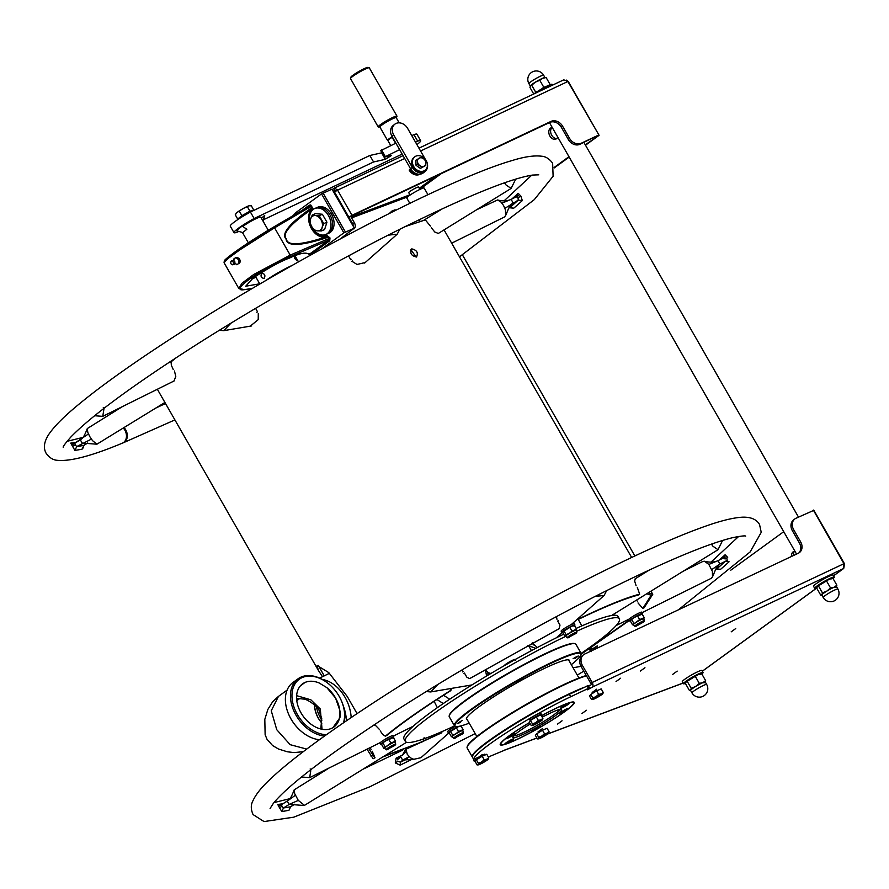 <?xml version="1.0" encoding="UTF-8"?>
<svg xmlns="http://www.w3.org/2000/svg" width="889" height="889" viewBox="0 0 889 889"><rect width="100%" height="100%" fill="white"/><g stroke="black" fill="none" stroke-linecap="round" stroke-linejoin="round"><path stroke-width="1.33" d="M405.64 748.983L441.389 732.958M431.332 227.684L434.743 231.985L438.299 233.44M405.24 226.573L425.32 219.883L430.376 226.062M352.477 260.977L351.9 261.266L357.045 264.455L365.212 262.533M348.555 255.876L350.777 259.744L351.499 259.377M256.81 312.261L257.554 311.806L255.588 308.361M250.242 326.163L258.221 319.64L258.277 313.55M176.355 357.567L171.11 361.812L171.333 365.235L173.288 369.602M173.966 381.014L175.789 376.558L174.477 371.002M423.164 741.293L424.142 737.648M382.692 757.017L422.586 741.715M372.235 751.227L375.014 757.795L373.613 758.473M373.136 758.761L366.99 749.183M357.056 713.611L347.31 696.587L328.763 672.595L317.14 665.494L318.306 670.295L322.507 676.729M379.247 729.269L375.691 725.613L373.758 725.102M386.537 735.559L385.281 736.192L382.881 734.625L380.192 730.88M451.279 688.43L450.023 690.831C422.086 708.522 400.561 723.613 385.459 736.081L386.726 735.503M462.747 671.94L463.325 671.584L461.658 670.139M558.414 620.655L557.681 621.022L560.003 625.078L559.081 628.701L470.559 678.129L469.336 678.518L466.792 677.14L464.458 673.084L463.714 673.54M556.492 616.61L556.947 619.3M637.291 587.34L639.658 594.152L638.18 595.097L639.658 594.152C626.323 597.552 606.109 605.765 579.05 618.777L577.617 618.955M635.291 578.717L634.646 581.039L636.124 585.773M644.158 607.687L652.759 594.319L648.325 592.796M581.017 654.326L629.268 620.5M416.441 256.999C418.486 252.843 416.93 250.131 411.796 248.876C409.662 253.098 411.207 255.81 416.441 256.999L416.819 256.788M442.555 731.369L440.633 733.592M406.617 748.938L441.422 732.936M422.897 741.537L384.237 756.061M370.202 747.593L371.135 749.616M374.714 757.806L368.646 748.36M318.373 665.45L324.207 675.896M450.023 690.831L450.723 690.664C423.097 708.155 401.828 723.057 386.893 735.392M450.723 690.664L451.945 688.319M469.825 678.485L559.337 628.545M576.872 619.611L579.05 618.777M638.18 595.097C624.989 598.453 605.009 606.565 578.261 619.433M644.403 607.554L642.869 608.343L651.126 595.252L646.781 593.752M638.013 602.931L642.758 608.42L644.292 607.643M637.28 601.12L636.513 600.097M581.095 653.993L629.09 620.189M416.13 257.099L410.885 249.62M559.081 628.701L558.514 629.234M411.085 249.376L411.796 248.876M448.856 732.969L420.953 757.695L413.785 759.317L410.64 757.939L407.262 754.339L405.94 749.027M400.75 756.806L397.339 759.828M413.785 759.317L402.617 760.051L400.739 756.817M452.923 727.669L450.401 729.258M589.04 649.081L591.196 651.67M589.329 649.337L596.83 648.314M683.297 571.171L702.932 561.426L704.444 561.248L708.855 564.437L718.023 560.648L719.879 563.904L719.301 564.482C714.634 570.282 716.556 567.738 712.5 576.872L711.3 578.294L642.114 612.632M726.813 557.881L727.202 560.381L726.057 561.392M708.855 564.437L712.4 571.383L712.5 576.872M638.124 613.477L633.801 615.844M718.023 560.648L723.424 557.981L725.091 554.78L727.691 557.403L725.091 559.014L723.424 557.981M711.389 544.112L712.945 546.235L718.012 549.713L722.613 540.412M581.851 625.889L578.061 619.111M595.074 596.43L604.131 595.474L606.676 590.574M537.278 647.548L532.5 642.903M566.382 627.201L563.848 628.79M535.778 648.337L527.844 645.436M426.276 691.553L430.643 691.942L437.899 684.43M485.361 669.528L486.616 676.018M487.594 672.551L490.906 673.462M301.527 777.008L309.661 777.642L310.761 770.73L310.172 768.929M434.154 701.332L437.321 707.677M389.371 736.937L385.048 739.315M443.5 695.265L449.723 699.21M436.932 699.51L443.278 703.555M406.562 742.271L304.483 805.367L298.293 800.4L294.704 793.677L294.215 789.832L329.297 767.896M303.805 805.478L289.092 804.356L287.236 801.111L288.403 800.278L279.613 805.812M454.557 725.913A123.327 13.702 -29.8 0 1 405.328 741.382L403.928 738.948A123.327 13.702 -29.8 0 1 403.784 737.47A123.327 13.702 -29.8 0 1 563.682 634.224M576.128 628.423A123.327 13.702 -29.8 0 1 617.966 616.366L619.355 618.8A123.327 13.702 -29.8 0 1 619.511 620.266A123.327 13.702 -29.8 0 1 581.106 653.448M405.328 741.382A123.327 13.702 -29.8 0 1 405.173 739.904A123.327 13.702 -29.8 0 1 565.76 636.335M576.583 631.279A123.327 13.702 -29.8 0 1 619.355 618.8M516.776 668.828L512.075 671.451M412.518 759.039A273.923 30.437 -29.8 0 1 400.15 765.14L400.428 762.184A270.556 30.059 150.2 0 0 407.607 758.65M400.15 765.14L395.283 762.906L397.939 761.284L400.428 762.184L402.973 759.928L409.118 756.728M395.283 762.906L396.138 758.15L398.516 758.85M396.138 758.15A273.923 30.437 150.2 0 0 402.761 754.894M592.719 648.726A273.923 30.437 150.2 0 0 597.252 645.892L597.164 647.97M720.512 569.371L716.856 568.816A270.556 30.059 150.2 0 0 725.335 561.303L729.091 561.77A273.923 30.437 -29.8 0 1 720.512 569.371L716.345 568.893M719.212 560.059A273.923 30.437 150.2 0 0 725.091 554.78M281.769 811.468L283.502 807.934A270.556 30.059 150.2 0 0 290.647 806.712L289.003 810.235A273.923 30.437 -29.8 0 1 281.769 811.468L279.424 807.612L281.946 806.379L283.502 807.934L289.247 804.378L298.293 800.4M279.424 807.612L277.757 804.467L281.591 804.601L281.946 806.379M277.757 804.467A273.923 30.437 150.2 0 0 283.158 803.623M579.05 689.708A72.487 8.057 150.2 0 0 579.984 689.019M586.296 675.529A72.487 8.057 150.2 0 0 532.455 700.843A72.487 8.057 150.2 0 0 467.281 746.36L467.114 746.993A72.965 8.101 150.2 0 0 467.158 748.016L472.281 756.939A72.965 8.101 150.2 0 0 472.415 757.128M485.816 742.948A72.487 8.057 150.2 0 0 487.628 742.182M505.019 730.291A47.073 5.234 -29.8 0 1 502.385 731.447M561.681 697.487A47.073 5.234 -29.8 0 1 559.348 699.176M586.462 675.829A72.965 8.101 150.2 0 0 532.711 701.177A72.965 8.101 150.2 0 0 467.114 746.993M484.116 744.237A72.965 8.101 150.2 0 0 485.794 743.548M583.862 687.441A72.965 8.101 150.2 0 0 537.823 710.111A72.965 8.101 150.2 0 0 472.281 756.939M590.352 685.13A72.965 8.101 150.2 0 0 588.351 685.786M529.544 722.613A41.894 4.656 150.2 0 0 501.352 744.66A41.894 4.656 150.2 0 0 535.934 729.591A41.894 4.656 150.2 0 0 573.605 703.288A41.894 4.656 150.2 0 0 541.434 715.834M542.212 717.201A28.081 3.123 -29.8 0 1 561.259 709.355A28.081 3.123 -29.8 0 1 561.615 709.9A28.081 3.123 -29.8 0 1 536.356 727.591A28.081 3.123 -29.8 0 1 512.82 737.148A28.081 3.123 -29.8 0 1 512.831 737.092A28.081 3.123 -29.8 0 1 530.322 723.968M540.612 726.269A5.178 0.578 150.2 0 0 536.267 728.024A5.178 0.578 150.2 0 0 531.611 731.291A5.178 0.578 150.2 0 0 535.945 729.525A5.178 0.578 150.2 0 0 540.612 726.269M507.275 741.982A5.178 0.578 150.2 0 0 505.408 743.926A5.178 0.578 150.2 0 0 511.497 740.77A5.178 0.578 150.2 0 0 513.364 738.826A5.178 0.578 150.2 0 0 507.275 741.982M512.886 734.214A5.178 0.578 -29.8 0 1 514.931 733.514A5.178 0.578 -29.8 0 1 513.009 735.247A5.178 0.578 -29.8 0 1 508.108 738.026A5.178 0.578 -29.8 0 1 505.997 738.626A5.178 0.578 -29.8 0 1 512.886 734.214M541.901 716.656A5.178 0.578 150.2 0 0 542.823 715.756A5.178 0.578 150.2 0 0 541.523 716.001M562.937 706.277A5.178 0.578 150.2 0 0 561.07 708.222A5.178 0.578 150.2 0 0 567.16 705.066A5.178 0.578 150.2 0 0 569.027 703.121A5.178 0.578 150.2 0 0 562.937 706.277M566.326 709.022A5.178 0.578 -29.8 0 1 568.371 708.311A5.178 0.578 -29.8 0 1 566.46 710.055A5.178 0.578 -29.8 0 1 561.548 712.834A5.178 0.578 -29.8 0 1 559.437 713.423A5.178 0.578 -29.8 0 1 566.326 709.022M540.345 726.613A42.361 4.712 -29.8 0 1 535.689 729.258A42.361 4.712 -29.8 0 1 531.8 731.391M507.986 742.793A42.361 4.712 -29.8 0 1 504.896 743.849M501.352 744.66L500.718 744.493A42.361 4.712 -29.8 0 1 500.207 744.149M573.727 702.043A42.361 4.712 -29.8 0 1 573.772 702.654L573.605 703.288M567.782 708.744A42.361 4.712 -29.8 0 1 566.793 709.5M559.67 709.466A26.67 2.967 -29.8 0 1 537.989 724.879A26.67 2.967 -29.8 0 1 513.731 735.77M513.898 734.303A26.67 2.967 -29.8 0 1 514.609 733.536M541.59 716.123A26.67 2.967 -29.8 0 1 542.412 715.689M506.141 738.415L514.675 733.525M559.581 713.211L568.115 708.322M454.379 725.68L449.267 716.756A72.965 8.101 -29.8 0 1 514.809 669.917A72.965 8.101 -29.8 0 1 575.883 644.236L580.995 653.171A72.965 8.101 150.2 0 0 519.921 678.852A72.965 8.101 150.2 0 0 454.379 725.68A72.965 8.101 150.2 0 0 455.224 726.246L455.857 726.413A72.487 8.057 150.2 0 0 469.203 723.157M571.316 664.672A72.487 8.057 150.2 0 0 580.873 654.815L581.05 654.182A72.965 8.101 150.2 0 0 580.995 653.171M580.873 654.815A72.487 8.057 150.2 0 0 520.143 679.329A72.487 8.057 150.2 0 0 455.857 726.413M569.393 661.305A59.307 6.59 150.2 0 0 519.732 681.241A59.307 6.59 150.2 0 0 467.27 719.79M575.072 658.405L575.294 657.338L578.328 656.015L575.072 658.405L577.394 656.282M516.742 682.063L522.899 678.44M516.753 682.052L523.132 678.496M460.546 722.324L460.769 721.268L457.468 723.568L460.546 722.324L458.179 722.901M574.694 643.614A72.487 8.057 150.2 0 0 514.564 669.584A72.487 8.057 150.2 0 0 449.323 715.412M512.397 671.273L516.465 669.006M514.975 659.405A6.123 0.678 150.2 0 0 514.898 659.405A6.123 0.678 150.2 0 0 511.964 660.549A6.123 0.678 150.2 0 0 506.663 663.605L504.463 665.561M504.385 665.528L504.474 665.372A6.123 0.678 -29.8 0 1 506.663 663.605L509.586 662.661M515.609 660.194L515.053 659.438L509.441 662.405M521.676 678.907L517.865 681.085M576.928 656.493L573.116 658.671M462.402 720.423L458.591 722.601M343.421 706.277A33.893 24.047 66.7 0 1 346.366 720.835M322.296 679.44A33.893 24.047 66.7 0 1 345.076 697.398A33.893 24.047 66.7 0 1 351.177 717.567M299.104 729.38A32.337 22.503 -126 0 1 299.004 729.28A32.337 22.503 -126 0 1 291.025 719.034A32.337 22.503 -126 0 1 289.614 716.367A32.337 22.503 -126 0 1 289.558 716.256M319.44 739.737A33.415 23.258 -126 0 1 299.204 729.469A33.415 23.258 -126 0 1 290.959 718.879A33.415 23.258 -126 0 1 289.503 716.134A33.415 23.258 -126 0 1 292.926 682.519L297.993 678.84A33.415 23.258 -126 0 1 331.019 685.941A33.415 23.258 -126 0 1 331.119 686.041M340.665 699.165A33.415 23.258 -126 0 1 340.72 699.287A33.415 23.258 -126 0 1 344.076 722.401M324.552 736.059A33.415 23.258 -126 0 1 296.015 715.201A33.415 23.258 -126 0 1 297.993 678.84M326.43 734.714A32.337 22.503 -126 0 1 297.348 714.434A32.337 22.503 -126 0 1 298.415 679.907A32.337 22.503 -126 0 1 331.219 686.13A32.337 22.503 -126 0 1 339.198 696.376A32.337 22.503 -126 0 1 340.598 699.043A32.337 22.503 -126 0 1 343.432 722.835M326.852 687.641L335.52 697.976L339.765 710.189A26.67 18.558 54 0 0 326.852 687.641L319.095 682.93A26.67 18.558 54 0 0 296.626 695.609A26.67 18.558 54 0 0 314.206 726.302A26.67 18.558 54 0 0 339.42 718.39L339.765 710.189C340.643 714.267 340.531 717.001 339.42 718.39L332.975 727.624M301.204 684.997L305.083 682.419C309.239 680.696 313.917 680.863 319.095 682.93M322.04 729.258L320.318 709.022L310.861 699.81L296.626 695.654M314.395 704.633A22.625 16.046 -113.3 0 0 318.484 718.579L321.818 723.302M299.837 698.454L296.77 700.665M321.84 723.124A22.625 16.046 66.7 0 1 314.517 704.744M124.116 427.687A9.412 7.234 67.9 0 1 125.727 429.876A9.412 7.234 67.9 0 1 123.282 442.789A9.412 7.234 67.9 0 1 122.826 442.944M123.371 428.142A9.412 7.268 68 0 1 124.882 430.209A9.412 7.268 68 0 1 122.393 443.144C91.789 455.924 70.031 461.647 57.129 460.291C53.007 460.002 49.351 457.668 46.139 453.29C43.283 448.223 43.983 442.2 48.25 435.199C53.785 426.664 64.43 415.996 80.199 403.195C117.47 372.48 185.534 327.374 259.866 283.991C361.356 224.584 464.858 174.088 511.942 160.598C524.188 156.753 534.078 155.286 541.645 156.22C545.768 156.508 549.435 158.842 552.636 163.22L553.114 176.244L534.3 199.636L459.48 256.843M164.921 402.461L96.901 444.2L92.512 440.622L89.767 436.577L87.8 432.387L87.3 428.554L122.393 406.617M96.89 444.2L82.188 443.078L80.321 439.833L81.488 438.999C82.988 438.266 84.922 434.788 87.3 428.554M168.41 362.79L171.044 361.879M94.612 415.73L102.757 416.363L103.857 409.451L103.268 407.651M219.372 330.275L223.728 330.664L230.984 323.152M388.171 235.152L397.216 234.196L399.772 229.295M504.474 182.834L506.041 184.956L511.097 188.435L515.709 179.133M476.382 209.893L497.54 199.969L500.785 201.87L503.607 205.57L505.497 210.104L505.597 215.594L504.396 217.016L451.668 243.186M501.952 203.159L511.119 199.369L512.975 202.625L512.386 203.203C507.73 209.004 509.653 206.459 505.597 215.594M511.119 199.369L516.531 196.691M83.933 445.311L87.744 442.978L83.933 445.311L82.11 449.123A274.001 30.437 -29.8 0 1 74.865 450.345L76.787 446.534A270.323 30.037 150.2 0 0 83.933 445.311M82.855 448.267L82.11 449.123M74.865 450.345L70.72 443.1L74.876 443.2L75.187 445L76.787 446.534L91.389 439.122M70.72 443.1A274.001 30.437 150.2 0 0 76.532 442.166M511.842 199.003A274.001 30.437 150.2 0 0 518.176 193.335L516.331 196.791L518.031 197.814L518.243 200.125L522.321 200.592A274.001 30.437 -29.8 0 1 513.731 208.193L509.764 207.626A270.323 30.037 150.2 0 0 518.243 200.125L504.908 208.304M518.176 193.335L520.843 196.058L522.321 200.592M513.731 208.193L509.286 207.715M451.412 736.748L452.312 736.425L451.412 736.748L449.389 733.225L449.756 731.958L458.524 726.602L461.08 726.091A7.534 0.833 150.2 0 0 461.369 725.78M458.468 726.402A7.534 0.833 150.2 0 0 450.09 731.291A7.534 0.833 150.2 0 0 448.434 732.925A7.534 0.833 150.2 0 0 449.445 732.814M448.434 732.925L447.689 731.625A7.534 0.833 -29.8 0 1 449.345 729.991A7.534 0.833 -29.8 0 1 455.379 726.291M642.925 619.244L644.192 617.644L639.624 619.611L632.512 624.789L630.501 621.267L630.857 619.989L634.413 617.411L642.18 614.121A7.534 0.833 150.2 0 0 642.603 613.477A7.534 0.833 150.2 0 0 638.213 615.099A7.534 0.833 150.2 0 0 631.19 619.322A7.534 0.833 150.2 0 0 629.534 620.966A7.534 0.833 150.2 0 0 630.545 620.844M629.534 620.966L628.79 619.666A7.534 0.833 -29.8 0 1 630.445 618.022A7.534 0.833 -29.8 0 1 637.469 613.799A7.534 0.833 -29.8 0 1 641.858 612.177L642.603 613.477M394.171 742.704L395.438 741.104L390.871 743.082L383.759 748.249L381.748 744.726L382.103 743.46L385.659 740.87L393.427 737.581A7.534 0.833 150.2 0 0 393.849 736.948A7.534 0.833 150.2 0 0 389.46 738.57A7.534 0.833 150.2 0 0 382.437 742.793A7.534 0.833 150.2 0 0 380.781 744.426A7.534 0.833 150.2 0 0 381.792 744.315M380.781 744.426L380.036 743.126A7.534 0.833 -29.8 0 1 381.692 741.493A7.534 0.833 -29.8 0 1 388.715 737.27A7.534 0.833 -29.8 0 1 393.105 735.648L393.849 736.948M564.859 636.28L565.771 635.957L564.859 636.28L562.848 632.757L563.215 631.49L571.971 626.134L574.527 625.623A7.534 0.833 150.2 0 0 574.95 624.978A7.534 0.833 150.2 0 0 570.56 626.601A7.534 0.833 150.2 0 0 563.537 630.823A7.534 0.833 150.2 0 0 561.881 632.457A7.534 0.833 150.2 0 0 562.893 632.346M561.881 632.457L561.137 631.168A7.534 0.833 -29.8 0 1 562.804 629.523A7.534 0.833 -29.8 0 1 569.816 625.3A7.534 0.833 -29.8 0 1 574.205 623.678L574.95 624.978M175.177 358.5A7.534 0.833 150.2 0 0 174.455 358.812M452.379 736.748A6.123 0.678 -29.8 0 1 452.223 736.714A6.123 0.678 -29.8 0 1 452.312 736.425A6.123 0.678 -29.8 0 1 455.868 733.836L458.524 731.58L463.091 729.613L462.724 730.88M450.667 731.625L452.679 735.147L455.868 733.836A6.123 0.678 -29.8 0 1 461.08 731.069A6.123 0.678 -29.8 0 1 462.836 730.625L463.38 732.692A5.567 0.622 150.2 0 0 461.78 733.092L461.702 733.481A5.201 0.578 -29.8 0 1 462.147 734.158M455.624 737.903L453.734 738.226L452.223 736.714M461.702 734.17L455.857 737.514M456.502 728.058L458.524 731.58M460.169 726.413L461.08 726.091L463.091 729.613M452.679 735.147L452.312 736.425M641.269 614.443L642.18 614.121L644.192 617.644M637.602 616.088L639.624 619.611M631.768 619.666L633.779 623.189M632.924 624.756L633.312 624.723A6.123 0.678 -29.8 0 1 633.413 624.456A6.123 0.678 -29.8 0 1 636.969 621.878A6.123 0.678 -29.8 0 1 642.18 619.1A6.123 0.678 -29.8 0 1 643.947 618.666L644.481 620.733A5.567 0.622 150.2 0 0 642.88 621.122L642.803 621.522A5.201 0.578 -29.8 0 1 643.247 622.189L636.702 625.912L643.058 621.844M642.803 621.522A5.201 0.578 150.2 0 0 636.435 625.156A5.201 0.578 150.2 0 0 636.724 625.934L636.691 625.945M642.803 622.2L636.957 625.556M565.826 636.28A6.123 0.678 -29.8 0 1 565.671 636.246A6.123 0.678 -29.8 0 1 565.771 635.957A6.123 0.678 -29.8 0 1 569.316 633.368L571.971 631.112L576.539 629.145L576.183 630.412M564.115 631.168L566.126 634.69L569.316 633.368A6.123 0.678 -29.8 0 1 574.527 630.601A6.123 0.678 -29.8 0 1 576.294 630.168L576.828 632.223A5.567 0.622 150.2 0 0 575.227 632.624A5.567 0.622 150.2 0 0 569.827 635.568A5.567 0.622 150.2 0 0 567.182 637.757A5.567 0.622 150.2 0 0 567.615 637.746M569.038 637.446L569.082 637.435A5.201 0.578 -29.8 0 1 568.793 636.657A5.201 0.578 -29.8 0 1 575.161 633.012L575.227 632.624M575.15 633.701L569.304 637.046M569.949 627.59L571.971 631.112M573.616 625.945L574.527 625.623L576.539 629.145M566.126 634.69L565.771 635.957M392.516 737.914L393.427 737.581L395.438 741.104M388.849 739.559L390.871 743.082M383.015 743.126L385.026 746.649M384.17 748.227L384.559 748.194A6.123 0.678 -29.8 0 1 384.659 747.927A6.123 0.678 -29.8 0 1 388.215 745.338A6.123 0.678 -29.8 0 1 393.427 742.571A6.123 0.678 -29.8 0 1 395.183 742.126L395.727 744.193A5.567 0.622 150.2 0 0 394.127 744.593A5.567 0.622 150.2 0 0 388.715 747.527A5.567 0.622 150.2 0 0 386.082 749.716A5.567 0.622 150.2 0 0 386.515 749.716M387.937 749.416L387.971 749.394A5.201 0.578 -29.8 0 1 387.682 748.616A5.201 0.578 -29.8 0 1 394.049 744.982L394.127 744.593M394.049 745.671L388.204 749.016M473.726 759.473L472.515 757.35A72.965 8.101 -29.8 0 1 503.274 731.425A72.965 8.101 -29.8 0 1 569.36 694.287L588.229 685.552L589.618 687.997L588.474 688.353L587.073 685.919M479.027 757.239A72.965 8.101 -29.8 0 1 476.926 757.728M592.741 683.819L588.596 686.197M536.256 728.947L540.534 726.402M536.2 714.778A72.965 8.101 -29.8 0 1 570.749 696.72L588.474 688.353M844.161 564.071L813.335 510.075L844.017 563.648L592.174 682.485A3.767 2.178 -115.3 0 1 592.296 687.119L587.529 689.797L589.618 687.997M505.03 749.716A3.767 3.089 -110.6 0 0 506.241 749.571A3.767 3.089 -110.6 0 0 506.774 749.294L488.339 757.006M473.781 759.406A72.965 8.101 -29.8 0 1 531.411 717.512M592.163 692.487L596.708 689.186L592.163 692.487M538.034 731.847L542.568 728.547L538.034 731.847M477.726 757.861L482.271 754.561L477.726 757.861M529.5 722.546A42.594 4.734 150.2 0 0 501.429 742.282A42.594 4.734 150.2 0 0 512.475 741.515A42.594 4.734 150.2 0 0 564.782 711.633A42.594 4.734 150.2 0 0 561.959 705.533A42.594 4.734 150.2 0 0 541.39 715.767M672.662 674.407L677.207 671.106L672.662 674.407M731.169 631.868L735.714 628.567L731.169 631.868M557.536 724.079L562.07 720.779L557.536 724.079M581.895 713.567L586.44 710.267L581.895 713.567M640.402 671.028L644.947 667.728L640.402 671.028M616.044 681.541L620.578 678.24L616.044 681.541M844.017 563.648L843.317 568.671L833.56 575.772M813.857 510.319L844.55 563.904L813.857 510.319L795.966 518.265A9.412 7.612 51.4 0 0 794.733 519.032A9.412 7.612 51.4 0 0 793.666 529.666L800.633 541.846A9.412 7.612 -128.6 0 1 799.567 552.469A9.412 7.612 -128.6 0 1 798.333 553.236L584.706 654.037A9.412 7.612 51.4 0 0 583.473 654.804A9.412 7.612 51.4 0 0 582.406 665.439L581.106 666.472A9.412 7.612 -128.6 0 1 582.173 655.849L583.473 654.804M581.106 666.472L590.874 683.53L592.174 682.485L582.406 665.439M793.666 529.666L792.366 530.7A9.412 7.612 -128.6 0 1 793.433 520.065L794.733 519.032M792.366 530.7L799.344 542.879L800.633 541.846M798.878 552.947A9.412 7.612 51.4 0 0 799.344 542.879M590.874 683.53L592.352 682.83M844.55 563.904L843.739 568.427L833.582 575.816M793.31 555.614A6.123 4.345 66.7 0 1 794.666 551.313M783.731 531.689L730.758 570.205M794.977 551.302A6.123 4.345 -113.3 0 0 791.488 556.47M485.316 754.894L484.872 754.105A7.534 0.833 -29.8 0 1 475.715 759.35M474.204 761.251L473.459 759.951A7.534 0.833 -29.8 0 1 475.126 758.317L475.871 759.617A7.534 0.833 150.2 0 0 474.204 761.251A7.534 0.833 150.2 0 0 475.326 761.106M530 720.257L529.255 718.957A7.534 0.833 -29.8 0 1 536.278 714.734A7.534 0.833 -29.8 0 1 540.668 713.111L541.412 714.412A7.534 0.833 150.2 0 0 537.023 716.034A7.534 0.833 150.2 0 0 530 720.257M540.99 715.056A7.534 0.833 150.2 0 0 541.412 714.412M477.093 764.918L478.004 764.584A6.123 0.678 -29.8 0 1 481.56 761.995L478.36 763.318L476.36 759.806L475.093 761.406L477.093 764.918L478.004 764.584A6.123 0.678 -29.8 0 0 478.06 764.907A6.123 0.678 -29.8 0 0 479.649 764.396A6.123 0.678 -29.8 0 0 484.861 761.629A6.123 0.678 150.2 0 0 488.417 759.039A6.123 0.678 -29.8 0 0 488.483 758.939L488.494 758.928A6.123 0.678 -29.8 0 0 486.761 759.228L488.772 757.772L488.417 759.039M481.56 761.995A6.123 0.678 -29.8 0 1 486.761 759.228L484.205 759.739L481.56 761.995M478.36 763.318L478.004 764.584M476.36 759.806L482.194 756.239L484.205 759.739M482.194 756.239L486.772 754.261L488.772 757.772M531.233 725.557L532.133 725.224A6.123 0.678 -29.8 0 1 535.689 722.646L532.5 723.957L530.489 720.457L529.222 722.046L531.233 725.557L532.133 725.224A6.123 0.678 -29.8 0 0 532.189 725.557A6.123 0.678 -29.8 0 0 533.789 725.046A6.123 0.678 -29.8 0 0 538.99 722.268A6.123 0.678 150.2 0 0 542.546 719.69A6.123 0.678 -29.8 0 0 542.612 719.59L542.623 719.568A6.123 0.678 -29.8 0 0 540.89 719.868L542.912 718.412L542.546 719.69M535.689 722.646A6.123 0.678 -29.8 0 1 540.89 719.868L538.334 720.39L535.689 722.646M532.5 723.957L532.133 725.224M530.489 720.457L536.323 716.878L538.334 720.39M536.323 716.878L540.901 714.912L542.912 718.412M591.529 699.543L592.441 699.21A6.123 0.678 -29.8 0 1 595.986 696.632L592.796 697.943L590.796 694.431L589.518 696.031L591.529 699.543L592.441 699.21A6.123 0.678 -29.8 0 0 592.496 699.532A6.123 0.678 -29.8 0 0 594.085 699.021A6.123 0.678 -29.8 0 0 599.297 696.254A6.123 0.678 150.2 0 0 602.853 693.664A6.123 0.678 -29.8 0 0 602.92 693.564L602.92 693.564A6.123 0.678 -29.8 0 0 601.197 693.853L603.209 692.398L602.853 693.664M595.986 696.632A6.123 0.678 -29.8 0 1 601.197 693.853L598.641 694.365L595.986 696.632M592.796 697.943L592.441 699.21M590.796 694.431L596.63 690.864L598.641 694.365M596.63 690.864L601.208 688.886L603.209 692.398M537.401 738.892L538.301 738.57A6.123 0.678 -29.8 0 1 541.857 735.981L538.667 737.292L536.656 733.792L535.389 735.392L537.401 738.892L538.301 738.57A6.123 0.678 -29.8 0 0 538.367 738.892A6.123 0.678 -29.8 0 0 539.956 738.381A6.123 0.678 -29.8 0 0 545.168 735.603A6.123 0.678 150.2 0 0 548.713 733.025A6.123 0.678 -29.8 0 0 548.791 732.925L548.791 732.914A6.123 0.678 -29.8 0 0 547.068 733.214L549.08 731.758L548.713 733.025M541.857 735.981A6.123 0.678 -29.8 0 1 547.068 733.214L544.513 733.725L541.857 735.981M538.667 737.292L538.301 738.57M536.656 733.792L542.501 730.225L544.513 733.725M542.501 730.225L547.068 728.247L549.08 731.758M261.488 273.479C260.421 276.557 261.355 278.179 264.277 278.346C265.611 275.168 264.678 273.545 261.488 273.479M265.955 280.446A22.281 2.478 -29.8 0 1 292.325 265.344M294.126 256.199L294.804 258.61L297.193 260.844L294.526 256.043M239.197 258.588A32.804 3.645 150.2 0 0 238.33 259.321M239.052 262.722A32.804 3.645 150.2 0 0 239.963 262.433M240.152 260.91A28.081 3.123 -29.8 0 1 239.786 260.688A28.081 3.123 -29.8 0 1 239.941 259.91M239.952 259.966A27.881 3.1 150.2 0 0 240.13 260.699A28.67 3.189 -29.8 0 1 239.563 259.11M259.71 283.802L245.708 286.225L253.254 277.89C269.234 267.545 281.368 260.91 289.636 257.999C299.971 253.098 306.449 251.92 309.061 254.465L328.697 240.197A0.945 0.656 -126 0 1 329.73 240.763L329.997 237.941L327.041 235.552A15.057 10.69 66.7 0 1 315.739 232.029M251.609 279.124A35.638 3.956 150.2 0 0 255.943 277.224M309.461 255.754L309.061 253.432M312.35 210.148A15.057 10.69 66.7 0 1 312.439 210.037L311.717 206.026L309.328 205.137A0.945 0.656 -126 0 1 309.283 206.148M292.803 215.816A245.186 173.955 -113.3 0 0 295.781 212.782A15.057 10.69 -113.3 0 1 296.893 211.815L321.54 193.891L332.008 189.157L354.333 228.129L343.854 232.862L321.451 249.142M309.472 205.548L310.328 204.926M354.333 228.129L339.909 239.152M240.163 261.288A35.638 3.956 -29.8 0 1 238.919 261.766M236.552 257.988A35.638 3.956 -29.8 0 1 237.241 257.432M273.568 227.095L309.216 206.192L310.806 206.57L311.55 207.87C289.492 223.383 281.002 233.774 286.058 239.052C286.936 246.753 301.027 246.131 328.341 237.185L329.074 238.485L328.697 240.197L290.359 256.599C259.977 269.189 227.117 293.081 245.075 289.525L252.398 288.38M225.039 261.166L226.684 258.366L237.707 250.02L273.523 227.117L274.568 227.817L310.806 206.57M238.797 288.447L224.061 262.722L227.862 258.643L239.741 249.92L274.568 227.817L290.203 255.11L253.787 274.434L241.952 283.247L238.797 288.447L244.697 289.658L252.209 288.481M238.308 263.755L239.23 263.433C240.708 259.71 239.619 257.821 235.974 257.754M309.216 206.192L273.523 227.117C259.377 235.485 246.597 243.708 235.196 251.809C223.739 260.188 224.439 260.71 224.328 260.733L224.061 262.722M311.55 207.87L311.261 209.582C290.003 224.328 281.713 234.118 286.391 238.93C287.103 246.031 300.571 245.286 326.785 236.685L328.341 237.185M311.261 209.582A16.002 11.357 -113.3 0 0 311.483 228.617A16.002 11.357 -113.3 0 0 326.785 236.685M239.374 262.033L239.919 261.388M235.04 263.366L236.907 264.766L239.119 263.155L238.596 259.51L235.863 257.477L233.651 259.088L233.863 260.555A3.3 2.334 66.7 0 1 234.763 258.277A3.3 2.334 66.7 0 1 237.23 258.499A3.3 2.334 66.7 0 1 238.863 261.333A3.3 2.334 66.7 0 1 238.019 263.966A3.3 2.334 66.7 0 1 235.541 263.744A3.3 2.334 66.7 0 1 235.085 263.344M233.051 264.589A1.878 1.334 66.7 0 1 231.196 261.333A1.878 1.334 -113.3 0 1 233.051 264.589M238.652 258.054A34.471 3.834 150.2 0 0 237.685 258.832M237.985 259.055A32.771 3.645 -29.8 0 1 238.908 258.277M408.74 196.002L408.507 195.347M351.588 217.916L407.684 196.836M585.284 144.818L599.097 135.317L568.415 81.732L566.215 80.043M420.575 150.997L567.882 81.488L599.097 135.317L585.507 145.207M569.193 157.064L554.236 167.932M556.725 138.54A6.123 4.345 66.7 0 1 551.725 135.261A6.123 4.345 66.7 0 1 552.002 127.605M554.158 167.454L568.971 156.686M419.808 189.246L441.322 173.599M557.736 137.062A6.123 4.345 66.7 0 1 555.881 139.084A6.123 4.345 66.7 0 1 549.902 136.05A6.123 4.345 66.7 0 1 551.024 127.849A6.123 4.345 66.7 0 1 552.313 127.594M353.444 226.573A4.712 3.345 -113.3 0 0 352.589 223.639L354.422 222.85L350.577 216.149L352 215.316L337.587 190.146L334.575 188.012L332.275 189.624M403.061 155.653L334.775 187.879L333.875 192.402M312.684 207.804L311.695 208.526M567.882 81.488L563.793 79.821L418.952 148.163M569.605 138.428A9.412 7.612 51.4 0 0 581.195 143.262L598.564 135.072L579.895 144.307A9.412 7.612 -128.6 0 1 568.304 139.462L561.326 127.283A9.412 7.612 51.4 0 0 549.724 122.449L551.024 121.404A9.412 7.612 -128.6 0 1 562.626 126.249L569.605 138.428L568.304 139.462M352.589 223.639L334.453 191.98L337.587 190.146L352 215.316L551.024 121.404M350.699 216.36L549.724 122.449M354.422 222.85A4.712 3.345 66.7 0 1 354.011 228.895M334.675 192.357L334.086 192.78M312.806 208.259L311.539 209.182M334.264 191.691L337.398 189.768M436.11 176.055L419.264 188.301M409.962 194.791L351.033 216.949M418.619 187.179A5.79 0.645 150.2 0 0 417.008 187.423A5.79 0.645 150.2 0 0 410.962 190.746A5.79 0.645 150.2 0 0 408.818 192.791M352 215.316L348.866 217.149L334.453 191.98M328.763 233.04A14.124 10.023 -113.3 0 0 330.508 215.871A14.124 10.023 -113.3 0 0 316.195 207.893A14.124 10.023 66.7 0 1 330.508 215.871A14.124 10.023 66.7 0 1 328.763 233.04A14.124 10.023 66.7 0 1 327.374 233.829A14.124 10.023 -113.3 0 0 328.763 233.04M314.673 208.548L317.717 207.237A14.124 10.023 66.7 0 1 332.03 215.216A14.124 10.023 66.7 0 1 330.286 232.373A14.124 10.023 66.7 0 1 328.897 233.162L325.852 234.485A14.124 10.023 -113.3 0 0 327.241 233.696A14.124 10.023 -113.3 0 0 328.986 216.538A14.124 10.023 -113.3 0 0 314.673 208.548A14.124 10.023 -113.3 0 0 313.284 209.337A14.124 10.023 -113.3 0 0 309.939 222.028M310.583 224.261A14.124 10.023 -113.3 0 0 325.852 234.485M317.462 230.862A8.001 5.678 -113.3 0 0 322.107 227.484L321.385 230.962L317.462 230.862A8.001 5.678 66.7 0 1 311.717 226.573A8.001 5.678 66.7 0 1 310.617 218.905L312.261 215.027L315.262 215.527A8.001 5.678 -113.3 0 0 310.617 218.905L309.894 222.394L311.717 226.573L314.462 230.362L317.462 230.862M312.261 215.027L315.451 213.649L322.385 214.26L319.195 215.638L315.262 215.527A8.001 5.678 66.7 0 1 321.007 219.816A8.001 5.678 66.7 0 1 322.107 227.484L323.752 223.606L326.952 222.228L324.585 229.584L321.385 230.962M322.385 214.26L326.952 222.228M319.195 215.638L323.752 223.606M456.435 737.059L462.136 734.136L456.435 737.059M569.882 636.591L575.594 633.668L569.882 636.591M388.782 748.56L394.483 745.638L388.782 748.56M409.818 203.337L406.762 198.014A10.023 1.111 -29.8 0 1 408.973 195.824A10.023 1.111 -29.8 0 1 418.319 190.213A10.023 1.111 -29.8 0 1 424.164 188.046L427.953 194.669M550.78 85.955A11.301 1.256 150.2 0 0 548.135 85.544A11.301 1.256 150.2 0 0 535.011 93.134A11.301 1.256 150.2 0 0 534.1 93.823M537.923 92.023A6.123 0.678 -29.8 0 1 538.367 91.689A6.123 0.678 -29.8 0 1 545.024 87.789A6.123 0.678 -29.8 0 1 547.357 87.4M833.071 578.595A11.301 1.256 150.2 0 0 834.315 577.094A11.301 1.256 150.2 0 0 827.726 579.528A11.301 1.256 150.2 0 0 817.202 585.862A11.301 1.256 150.2 0 0 814.702 588.318A11.301 1.256 150.2 0 0 816.835 587.929L702.321 671.184M827.392 580.428A6.123 0.678 150.2 0 0 825.003 581.65M814.702 588.318L813.546 586.296A11.301 1.256 -29.8 0 1 816.035 583.829A11.301 1.256 -29.8 0 1 826.57 577.494A11.301 1.256 -29.8 0 1 833.149 575.061L834.315 577.094M701.843 674.006A11.301 1.256 150.2 0 0 703.077 672.506A11.301 1.256 150.2 0 0 696.498 674.94A11.301 1.256 150.2 0 0 685.964 681.274A11.301 1.256 150.2 0 0 683.474 683.73A11.301 1.256 150.2 0 0 685.597 683.341M696.165 675.84A6.123 0.678 150.2 0 0 693.764 677.062M683.474 683.73L682.308 681.707A11.301 1.256 -29.8 0 1 684.808 679.24A11.301 1.256 -29.8 0 1 695.331 672.917A11.301 1.256 -29.8 0 1 701.921 670.473L703.077 672.506M835.115 587.44L836.371 586.984L836.871 585.229L832.971 578.417L831.715 578.872M836.871 585.229L834.082 587.251L830.537 587.962L826.87 591.085L822.458 592.907L821.947 594.663L820.703 595.119L816.802 588.307L817.302 586.54L829.426 579.128L832.971 578.417M821.269 595.085L821.803 595.03A8.468 0.945 -29.8 0 1 821.947 594.663A8.468 0.945 -29.8 0 1 826.87 591.085A8.468 0.945 -29.8 0 1 834.082 587.251A8.468 0.945 -29.8 0 1 836.516 586.618L837.905 589.051A8.468 0.945 -29.8 0 0 835.471 589.685A8.468 0.945 -29.8 0 0 825.07 595.63A8.468 0.945 -29.8 0 0 823.203 597.475L821.803 595.03M822.458 592.907L818.558 586.084M830.537 587.962L826.637 581.15M703.888 682.852L705.133 682.396L705.644 680.641L701.732 673.829L700.488 674.284M705.644 680.641L702.843 682.663L699.31 683.374L695.643 686.497L691.22 688.319L690.72 690.075L689.464 690.531L685.563 683.719L686.064 681.952L698.198 674.54L701.732 673.829M691.22 688.319L687.319 681.507M699.31 683.374L695.409 676.562M702.843 682.663A8.468 0.945 -29.8 0 1 705.277 682.03L706.677 684.463A8.468 0.945 -29.8 0 0 704.244 685.097A8.468 0.945 -29.8 0 0 693.842 691.042A8.468 0.945 -29.8 0 0 691.964 692.887L690.575 690.453A8.468 0.945 -29.8 0 1 690.72 690.075A8.468 0.945 -29.8 0 1 695.643 686.497A8.468 0.945 -29.8 0 1 702.843 682.663M533.711 94.012L529.966 87.466L530.466 85.7L531.722 85.255L535.623 92.067L537.412 91.5M531.722 85.255L535.389 82.121L539.801 80.31L543.712 87.122L545.213 86.978M542.246 88.589L543.712 87.122M548.691 86.944A8.468 0.945 150.2 0 0 549.535 86.144A8.468 0.945 150.2 0 0 549.624 86.011A8.468 0.945 150.2 0 0 547.246 86.411A8.468 0.945 150.2 0 0 540.034 90.245A8.468 0.945 150.2 0 0 536.189 92.845M535.534 92.767L535.623 92.067M549.424 84.988L550.002 84.755M530.366 85.855A8.468 0.945 -29.8 0 1 530.377 85.844L530.466 85.7A8.468 0.945 -29.8 0 1 535.389 82.121A8.468 0.945 -29.8 0 1 542.601 78.288L546.135 77.576L550.035 84.388M546.135 77.576L544.801 77.576A8.468 0.945 -29.8 0 0 542.601 78.288L539.801 80.31M392.938 211.66A6.123 3.445 -124.2 0 1 394.249 210.06A6.123 3.445 -124.2 0 1 396.094 210.082M389.304 213.482L391.982 211.026L396.361 209.948M392.393 211.938L391.982 211.026M420.108 174.155A8.468 6.845 -128.6 0 1 409.173 170.066L409.862 169.51A8.468 6.845 51.4 0 0 419.386 174.211A8.468 6.845 -128.6 0 1 409.862 169.51L410.562 168.966A8.468 6.845 51.4 0 0 415.163 173.177A8.468 6.845 -128.6 0 1 410.562 168.966A8.468 6.845 -128.6 0 1 409.918 167.61M425.331 159.32L407.584 128.316A9.412 7.612 51.4 0 0 394.76 124.249L393.027 125.627A9.412 7.612 51.4 0 0 391.96 136.261L410.551 168.732A9.412 7.612 51.4 0 0 423.386 172.81L425.109 171.421A9.412 7.612 51.4 0 0 427.287 163.487M394.76 124.249A9.412 7.612 51.4 0 0 393.683 134.872L412.285 167.354A9.412 7.612 51.4 0 0 425.109 171.421M426.175 160.565A8.468 6.845 51.4 0 0 414.641 156.897A8.468 6.845 51.4 0 0 413.674 166.465A8.468 6.845 51.4 0 0 425.22 170.132A8.468 6.845 51.4 0 0 426.175 160.565M424.864 170.399A8.468 6.845 -128.6 0 1 424.52 170.688A8.468 6.845 -128.6 0 1 412.985 167.021A8.468 6.845 -128.6 0 1 413.941 157.453A8.468 6.845 -128.6 0 1 414.296 157.186M425.798 165.398L425.831 162.743A4.712 3.8 51.4 0 0 423.508 158.687L425.475 160.398L425.831 162.743A4.712 3.8 -128.6 0 1 423.986 166.199A4.712 3.8 -128.6 0 1 419.808 165.587A4.712 3.8 -128.6 0 1 417.486 161.52A4.712 3.8 -128.6 0 1 419.33 158.075A4.712 3.8 -128.6 0 1 423.508 158.687L421.142 157.286L415.73 160.298L416.041 165.31L417.452 164.187L421.786 167.299L425.798 165.398L420.375 168.421L416.041 165.31M420.375 168.421L421.786 167.299M417.452 164.187L417.13 159.175M399.628 149.652L384.437 157.12L380.725 150.619L395.905 143.151M415.496 142.14L417.652 141.118A20.714 2.3 -29.8 0 1 420.664 140.729A20.714 2.3 -29.8 0 1 416.919 144.618M401.239 154.475A20.714 2.3 -29.8 0 1 400.528 154.864L263.522 219.705M238.785 231.407L237.007 232.251A20.714 2.3 -29.8 0 1 233.996 232.64A20.714 2.3 -29.8 0 1 254.132 218.505L373.569 161.976L369.846 155.486L381.592 152.841L385.315 159.331L373.569 161.976M385.315 159.331L391.316 155.564L384.437 157.12M385.293 156.431L381.581 149.93M233.996 232.64L230.273 226.15A20.714 2.3 -29.8 0 1 250.409 212.004L369.846 155.486M411.774 135.639L413.93 134.617A20.714 2.3 -29.8 0 1 416.952 134.228L420.664 140.729M417.652 141.118L413.93 134.617M254.132 218.505L250.409 212.004M242.708 226.473A11.768 1.311 -29.8 0 1 255.921 218.716A11.768 1.311 -29.8 0 1 260.777 217.16L268.267 230.24M263.1 221.217L264.711 215.382L261.422 218.272M242.108 226.073L246.853 229.262L242.764 232.574L236.385 230.707L242.108 226.073M378.192 126.916L350.522 78.61A10.824 1.2 -29.8 0 1 350.522 78.454A10.824 1.2 -29.8 0 1 364.834 69.275A10.824 1.2 -29.8 0 1 369.191 67.764A10.824 1.2 -29.8 0 1 369.313 67.853L396.983 116.159A10.824 1.2 150.2 0 0 392.505 117.581A10.824 1.2 150.2 0 0 382.726 123.082A10.824 1.2 150.2 0 0 378.192 126.916A10.824 1.2 150.2 0 0 380.036 126.616M350.522 78.454L350.866 77.187A9.89 1.1 -29.8 0 1 363.945 68.809A9.89 1.1 -29.8 0 1 367.913 67.431L369.191 67.764M395.783 117.592A10.824 1.2 150.2 0 0 396.983 116.159M392.182 136.65A9.412 1.045 150.2 0 0 387.548 140.418A9.412 1.045 150.2 0 0 388.26 140.44M387.548 140.418L379.881 127.027A9.412 1.045 -29.8 0 1 383.826 123.693A9.412 1.045 -29.8 0 1 392.327 118.915A9.412 1.045 -29.8 0 1 396.216 117.67L399.183 122.849M402.195 154.73L401.028 154.419L401.828 153.497M388.037 140.851L389.793 138.551A8.001 0.889 -29.8 0 0 388.826 139.495L388.037 140.851L390.76 145.585M394.683 143.729L395.616 142.651M392.271 136.806A8.001 0.889 -29.8 0 0 389.793 138.551L392.238 137.484L395.261 142.74M254.098 210.26A9.412 1.045 150.2 0 0 250.198 211.46A9.412 1.045 150.2 0 0 241.564 216.327A9.412 1.045 150.2 0 0 237.774 219.594M241.841 216.983L249.409 212.549M249.742 205.648A8.001 0.889 150.2 0 0 249.665 205.648A8.001 0.889 150.2 0 0 249.053 205.759L243.13 208.571A8.001 0.889 -29.8 0 1 249.053 205.759L251.331 205.815L253.765 210.071L249.931 211.193L247.498 206.937M243.13 208.571A8.001 0.889 150.2 0 0 237.007 212.504A8.001 0.889 150.2 0 0 236.041 213.449L235.263 214.805L237.007 212.504L243.13 208.571M249.665 205.648L249.053 205.759M249.931 211.193L241.897 215.683L239.463 211.426M241.897 215.683L237.696 219.061L235.263 214.805M371.091 756.339L372.669 755.383M406.173 751.572L402.339 755.339L405.773 749.005M715.801 569.338L716.856 568.816L715.789 569.36M711.811 569.582L719.757 564.082L727.202 560.381M711.822 544.746L713.3 543.446M486.694 673.762L489.328 674.395M437.21 707.3L438.099 707.133M295.348 795.255L288.403 800.278C289.892 799.544 291.836 796.066 294.203 789.843M287.225 801.122L281.591 804.601M294.637 804.256L290.647 806.712L294.648 804.256M321.874 720.234A26.67 18.925 66.7 0 1 320.696 718.323A26.67 18.925 66.7 0 1 316.395 706.599M287.103 690.108L278.457 696.398L271.256 710.756L276.757 729.713L290.158 744.671L306.749 749.094M300.449 685.786L305.083 682.419M299.76 698.443L296.659 699.576M80.321 439.833L74.876 443.2M88.433 433.976L72.698 444.533M504.908 183.467L506.397 182.167M508.897 208.059L509.764 207.626L508.886 208.082M72.465 446.334L75.187 445M520.843 196.058L518.031 197.814M461.78 733.092A5.567 0.622 150.2 0 0 456.368 736.036A5.567 0.622 150.2 0 0 453.734 738.226M461.702 733.481A5.201 0.578 150.2 0 0 455.335 737.114A5.201 0.578 150.2 0 0 455.624 737.892L455.412 737.548M642.88 621.122A5.567 0.622 150.2 0 0 637.48 624.067A5.567 0.622 150.2 0 0 634.835 626.256L633.324 624.745M575.405 633.346L575.594 633.668A5.201 0.578 150.2 0 0 575.161 633.012M394.305 745.304L394.483 745.638A5.201 0.578 150.2 0 0 394.049 744.982M569.36 694.287L570.749 696.72M592.296 687.119L843.317 568.671M683.074 683.03L547.702 733.914M536.878 737.981L506.774 749.294M240.13 261.788A32.237 3.578 -29.8 0 1 238.974 262.144M238.085 259.132A32.237 3.578 -29.8 0 1 238.985 258.343L238.074 259.121M249.387 290.147L248.742 289.025M309.361 255.576L329.73 240.763M309.328 205.137L302.293 210.249M343.854 232.862L321.54 193.891M345.399 231.985L323.074 193.013M329.074 238.485L290.203 255.11L290.359 256.599M335.009 187.812L334.008 188.424M337.587 190.146L404.684 158.486M581.195 143.262L579.895 144.307M561.326 127.283L562.626 126.249M544.979 77.576L543.635 75.221A8.468 0.945 150.2 0 0 541.201 75.854A8.468 0.945 150.2 0 0 530.8 81.799A8.468 0.945 150.2 0 0 528.933 83.644L530.277 86M410.551 168.732L412.285 167.354M391.96 136.261L393.683 134.872M444.044 229.884L631.657 557.47M641.036 573.861L641.591 574.816M650.959 591.174L652.759 594.319M157.353 389.26L318.306 670.295M475.171 733.581L370.068 786.676L293.737 817.191L264.033 821.569L253.054 814.568C250.898 809.59 250.731 805.256 252.576 801.556C255.599 794.555 261.866 786.754 271.378 778.153C306.838 744.36 402.761 680.641 505.374 623.167C580.395 581.006 653.748 545.135 699.098 528.522C718.123 521.399 732.714 517.62 742.871 517.165C751.072 517.02 756.628 519.465 759.539 524.499L761.24 532.333L750.16 551.913L678.396 609.832M711.067 562.059L738.637 536.478M273.956 802.6L289.981 798.655M362.934 769.229L402.228 750.338M270.089 808.468L273.401 803.289C287.236 786.354 322.607 759.028 379.503 721.312C440.966 680.852 520.765 634.49 589.907 599.075C656.693 565.06 704.388 544.568 732.981 537.589C740.837 536.067 745.071 535.567 745.682 536.111L745.671 536.111M577.283 675.095L583.784 671.151M573.072 667.739L581.05 666.372M589.763 648.603L595.486 648.137M595.641 648.103L598.508 647.614M616.21 625.489L629.168 619.055M704.444 561.248C708.655 562.359 712.667 562.381 716.478 561.303L717.956 560.67M725.391 556.992L717.945 560.681M611.565 615.521L718.012 549.713M635.157 578.795L649.648 569.838M556.314 637.824L562.315 632.512M571.227 624.611L604.131 595.474M534.067 645.147L531.966 643.203M471.992 684.919L430.643 691.942M485.416 669.628L489.728 674.162M413.163 726.269L393.36 736.092M380.414 742.526L309.661 777.642M513.02 734.936L512.664 734.325M578.961 678.018L568.571 659.871M476.848 736.503L466.447 718.356M319.629 678.107L329.486 673.284M528.622 645.714L531.444 650.637M278.457 696.398L272.745 701.61L267.878 709.4L264.811 719.334L265.133 734.77L267.033 739.304L272.623 745.571L278.546 749.038L287.369 751.794L294.059 752.583L303.305 751.694M296.982 698.343L303.349 699.065C307.061 698.532 319.584 708.077 319.029 710.289L321.74 718.579L320.785 728.991M174.911 419.908L123.282 442.789M538.756 174.822L532.6 175.066C510.997 178.422 469.536 195.102 408.218 225.095C342.209 257.632 261.844 303.005 196.313 344.721C133.172 385.115 91.356 415.874 70.876 437.01C65.586 443.011 63.019 446.411 63.175 447.211L63.175 447.2M531.733 175.189L504.163 200.781M165.521 403.517L156.031 407.951M67.053 441.322L83.077 437.377M174.2 380.903L102.757 416.363M251.676 325.919L223.728 330.664M364.612 263.066L397.216 234.196M423.786 220.283L442.755 208.548M410.496 250.631L412.085 249.642M438.199 233.507L511.108 188.435M497.54 199.969C501.752 201.081 505.763 201.103 509.575 200.025L511.053 199.392M518.487 195.702L511.031 199.403M84.077 445.2L82.844 448.312M452.268 736.748L451.556 736.759M634.835 626.256L636.724 625.934M565.715 636.28L565.004 636.291M575.594 633.701L576.828 632.223M567.182 637.757L565.671 636.246M386.082 749.716L384.57 748.205M394.494 745.66L395.727 744.193M816.824 587.996L702.343 671.228M683.108 683.096L547.491 734.07M536.912 738.048L506.241 749.571M478.06 764.907L477.237 764.918M532.189 725.557L531.366 725.557M592.496 699.532L591.674 699.543M538.367 738.892L537.545 738.903M255.443 276.346L259.832 284.013M295.048 255.854L298.504 261.866M249.064 290.347L248.353 289.092M235.152 263.233L234.507 263.466M231.484 264.333L234.229 264.522C235.685 261.588 234.796 260.321 231.585 260.721L230.684 262.488M310.906 205.159L309.772 205.992M583.906 142.418L798.478 517.076M549.435 122.582L796.555 554.08M437.344 211.071L437.699 211.682M462.413 254.843L634.868 555.958M644.258 572.349L644.603 572.961M419.197 219.716L420.119 221.328M547.435 87.533L547.102 86.955M410.107 195.035L408.673 192.546M419.908 189.424L418.486 186.934M823.203 597.475A8.468 8.468 0 0 0 835.538 600.108A8.468 8.468 0 0 0 837.905 589.051M691.964 692.887A8.468 8.468 0 0 0 704.299 695.531A8.468 8.468 0 0 0 706.677 684.463M543.635 75.221A8.468 8.468 0 0 0 531.3 72.576A8.468 8.468 0 0 0 528.933 83.644M413.941 157.453L414.641 156.897M424.52 170.688L425.22 170.132M248.342 242.808L242.43 232.474"/></g></svg>

